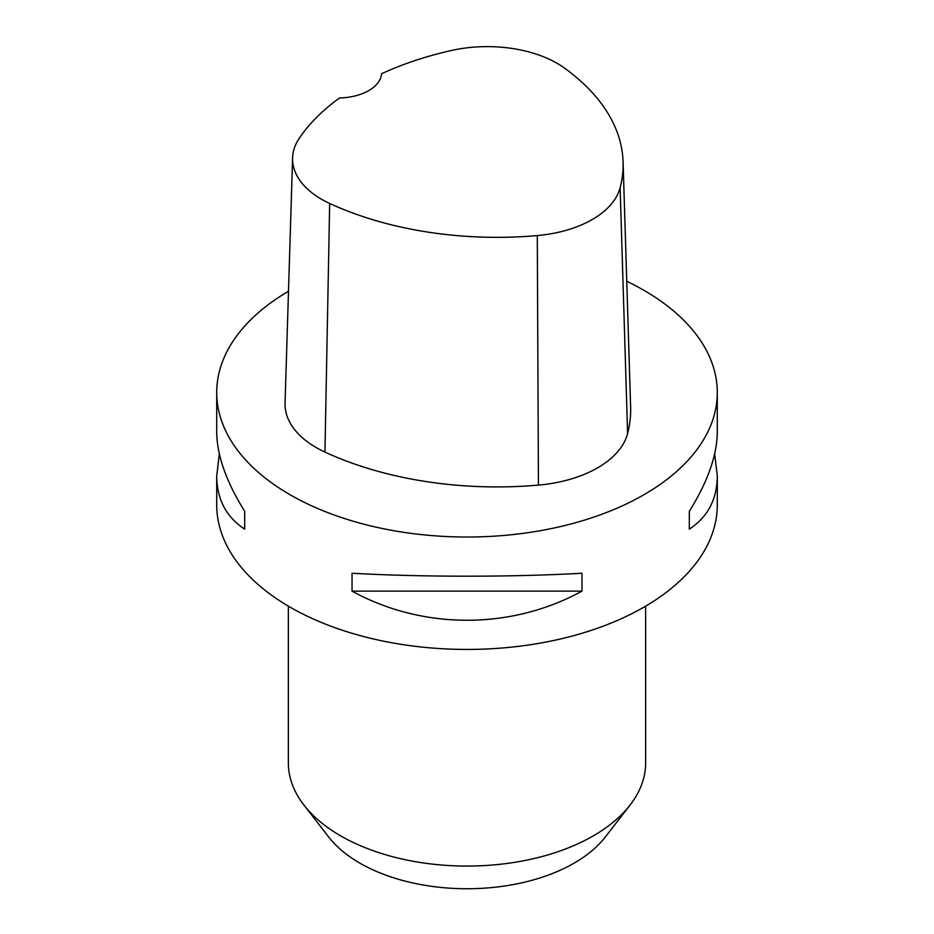 <?xml version="1.0" encoding="UTF-8"?>
<svg xmlns="http://www.w3.org/2000/svg" width="934" height="934" viewBox="0 0 934 934"><rect width="100%" height="100%" fill="white"/><g stroke="black" fill="none" stroke-linecap="round" stroke-linejoin="round"><path stroke-width="1.4" d="M216.711 392.525L216.711 431.718C216.886 455.208 226.215 481.722 244.673 511.272L244.673 529.146C226.215 517.016 216.886 499.281 216.711 475.955L216.711 504.932A250.289 144.501 0 0 0 290.019 607.112A250.289 144.501 0 0 0 562.782 638.436A250.289 144.501 0 0 0 717.289 504.932L717.289 475.955C717.114 499.281 707.785 517.016 689.327 529.146L689.327 511.272C707.785 481.722 717.114 455.208 717.289 431.718L717.289 392.525A250.289 144.501 180 0 1 467 537.027A250.289 144.501 180 0 1 216.711 392.525A250.289 144.501 180 0 1 288.489 291.233M626.761 281.286A250.289 144.501 180 0 1 643.981 290.346A250.289 144.501 180 0 1 717.289 392.525M352.036 591.14L352.036 573.254C422.833 577.177 511.167 577.177 581.964 573.254L581.964 591.14C511.167 629.96 422.833 629.96 352.036 591.14L581.964 591.14M714.662 453.831L717.289 475.955M216.711 475.955L219.338 453.831M623.083 161.886L630.625 407.037A275.32 158.955 180 0 1 627.601 433.551A106.371 61.41 180 0 1 538.439 485.108A275.32 158.955 180 0 1 324.95 452.091A106.371 61.41 180 0 1 285.057 403.044L292.599 157.881A98.829 57.056 180 0 1 299.417 138.045A267.778 154.6 180 0 1 339.567 97.965A43.805 25.288 180 0 0 381.562 73.739A267.778 154.6 180 0 1 451.309 50.518A98.829 57.056 180 0 1 564.393 68.019A267.778 154.6 180 0 1 623.083 161.886A267.778 154.6 180 0 1 620.141 187.664A98.829 57.056 180 0 1 537.295 235.566A267.778 154.6 180 0 1 329.667 203.449A98.829 57.056 180 0 1 292.599 157.881M689.327 511.272L689.327 529.146M244.673 529.146L244.673 511.272M288.349 606.143L288.349 762.938A178.651 103.137 0 0 0 303.924 805.038L328.651 836.969A151.553 87.492 0 0 0 359.835 863.121A151.553 87.492 0 0 0 605.349 836.969L630.076 805.038A178.651 103.137 0 0 0 645.651 762.938L645.651 606.143M303.924 805.038A178.651 103.137 0 0 0 340.677 835.872A178.651 103.137 0 0 0 630.076 805.038M620.141 187.664L627.601 433.551M537.295 235.566L538.439 485.108M329.667 203.449L324.95 452.091"/></g></svg>
